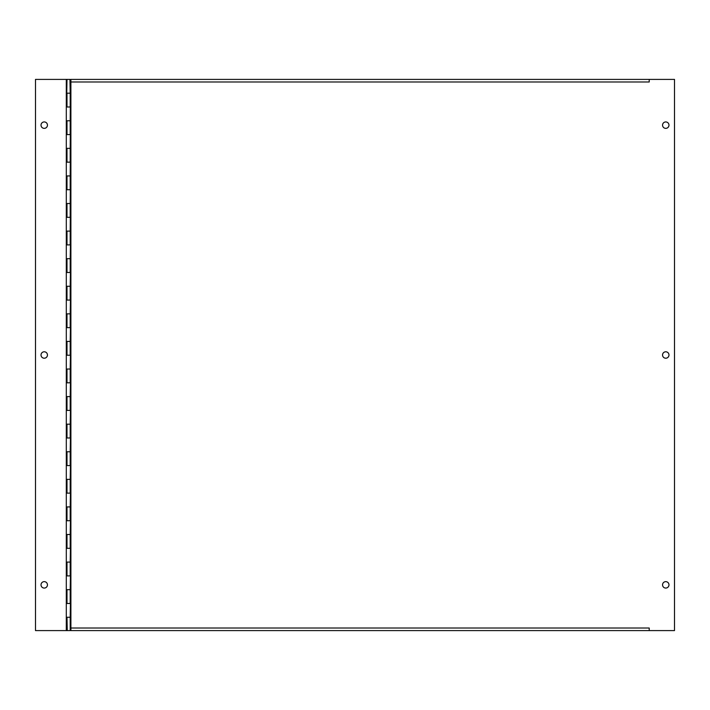 <?xml version="1.0" encoding="UTF-8"?>
<svg xmlns="http://www.w3.org/2000/svg" width="710" height="710" viewBox="0 0 710 710"><rect width="100%" height="100%" fill="white"/><g stroke="black" fill="none" stroke-linecap="round" stroke-linejoin="round"><path stroke-width="1.06" d="M69.944 79.405L70.21 93.196L66.989 93.196L70.441 93.196L70.21 120.78L66.989 120.78L70.441 120.78L70.21 148.363L66.989 148.363L70.441 148.363L70.21 175.938L66.989 175.938L70.441 175.938L70.21 203.521L66.989 203.521L70.441 203.521L70.21 231.105L66.989 231.105L70.441 231.105L70.441 244.897L70.21 258.688L66.989 258.688L70.441 258.688L70.441 272.48L70.21 286.272L66.989 286.272L70.441 286.272L70.441 300.064L70.21 313.855L66.989 313.855L70.441 313.855L70.441 327.647L70.21 341.439L66.989 341.439L70.441 341.439L70.441 355.231L70.21 369.022L66.989 369.022L70.441 369.022L70.441 382.814L70.21 396.606L66.989 396.606L70.441 396.606L70.441 410.398L70.21 424.189L66.989 424.189L70.441 424.189L70.441 437.981L70.21 451.773L66.989 451.773L70.441 451.773L70.441 465.565L70.21 479.356L66.989 479.356L70.441 479.356L70.441 493.139L70.21 506.931L66.989 506.931L70.441 506.931L70.441 520.723L70.21 534.515L66.989 534.515L70.441 534.515L70.441 548.306L70.21 562.098L66.989 562.098L70.441 562.098L70.441 575.89L70.21 589.682L66.989 589.682L70.441 589.682L70.441 603.473L70.21 617.265L66.989 617.265L70.441 617.265L70.441 628.528L70.902 628.528M70.21 603.473L66.989 603.473L70.21 603.473L70.21 589.682M70.21 575.89L66.989 575.89L70.21 575.89L70.21 562.098M70.21 548.306L66.989 548.306L70.21 548.306L70.21 534.515M70.21 520.723L66.989 520.723L70.21 520.723L70.21 506.931M70.21 493.139L66.989 493.139L70.21 493.139L70.21 479.356M70.21 465.565L66.989 465.565L70.21 465.565L70.21 451.773M70.21 437.981L66.989 437.981L70.21 437.981L70.21 424.189M70.21 410.398L66.989 410.398L70.21 410.398L70.21 396.606M70.21 382.814L66.989 382.814L70.21 382.814L70.21 369.022M70.21 355.231L66.989 355.231L70.21 355.231L70.21 341.439M70.21 327.647L66.989 327.647L70.21 327.647L70.21 313.855M70.21 300.064L66.989 300.064L70.21 300.064L70.21 286.272M70.21 272.48L66.989 272.48L70.21 272.48L70.21 258.688M70.21 244.897L66.989 244.897L70.21 244.897L70.21 231.105M70.21 217.313L66.989 217.313L70.21 217.313L70.21 203.521M70.21 189.73L66.989 189.73L70.21 189.73L70.21 175.938M70.21 162.155L66.989 162.155L70.21 162.155L70.21 148.363M70.21 134.572L66.989 134.572L70.21 134.572L70.21 120.78M70.21 106.988L66.989 106.988L70.21 106.988L70.21 93.196M70.893 81.472L70.21 81.472L70.21 79.405L66.989 79.405L66.758 93.196L66.758 79.405L35.5 79.405L35.5 630.595L70.21 630.595L70.21 617.265M67.255 630.595L66.989 617.265M66.989 589.682L66.989 603.473M66.989 562.098L66.989 575.89M66.989 534.515L66.989 548.306M66.989 506.931L66.989 520.723M66.989 479.356L66.989 493.139M66.989 451.773L66.989 465.565M66.989 424.189L66.989 437.981M66.989 396.606L66.989 410.398M66.989 369.022L66.989 382.814M66.989 341.439L66.989 355.231M66.989 313.855L66.989 327.647M66.989 286.272L66.989 300.064M66.989 258.688L66.989 272.48M66.989 231.105L66.989 244.897M66.989 203.521L66.989 217.313M66.989 175.938L66.989 189.73M66.989 148.363L66.989 162.155M66.989 120.78L66.989 134.572M47.455 125.146A3.222 3.222 0 0 1 42.627 127.933A3.222 3.222 0 0 1 42.627 122.36A3.222 3.222 0 0 1 47.455 125.146M47.455 584.854A3.222 3.222 0 0 1 42.627 587.64A3.222 3.222 0 0 1 42.627 582.067A3.222 3.222 0 0 1 47.455 584.854M47.455 355A3.222 3.222 0 0 1 42.627 357.787A3.222 3.222 0 0 1 42.627 352.213A3.222 3.222 0 0 1 47.455 355M66.305 630.595L66.305 79.405M668.98 125.146A3.222 3.222 0 0 0 664.161 122.36A3.222 3.222 0 0 0 664.161 127.933A3.222 3.222 0 0 0 668.98 125.146M668.98 584.854A3.222 3.222 0 0 0 664.161 582.067A3.222 3.222 0 0 0 664.161 587.64A3.222 3.222 0 0 0 668.98 584.854M649.215 79.405L674.5 79.405L674.5 630.595L649.215 630.595L649.215 628.022L70.902 628.022L70.893 79.405L649.215 79.405L70.893 79.405L649.215 79.405L649.215 81.978L70.893 81.978M70.902 628.022L70.902 630.595L649.215 630.595L649.215 630.134M662.545 355A3.222 3.222 0 0 0 667.373 357.787A3.222 3.222 0 0 0 667.373 352.213A3.222 3.222 0 0 0 662.545 355M66.989 106.988L66.989 93.196"/></g></svg>
